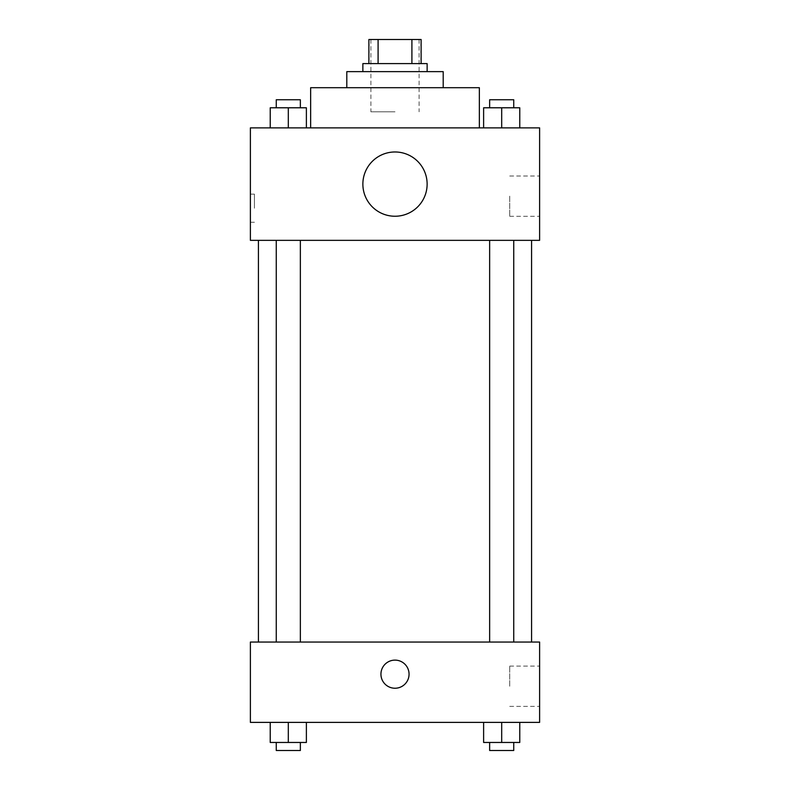 <?xml version="1.0" encoding="UTF-8"?>
<svg xmlns="http://www.w3.org/2000/svg" width="790" height="790" viewBox="0 0 790 790"><rect width="100%" height="100%" fill="white"/><g stroke="black" fill="none" stroke-linecap="round" stroke-linejoin="round"><path stroke-width="0.59" stroke-dasharray="3.95 2.96" d="M395 111.805L370.895 111.805L395 111.805M395 39.5L370.895 39.5L395 39.5M411.906 63.605L411.906 39.5L421.11 39.5L421.11 63.605L378.094 63.605L421.11 63.605M411.906 39.5L368.891 39.5M378.094 63.605L368.891 63.605L378.094 63.605L378.094 39.5M427.133 63.605L362.867 63.605M362.867 71.633L427.133 71.633L362.867 71.633M443.2 71.633L346.8 71.633M346.8 87.7L443.2 87.7L346.8 87.7M479.352 87.7L310.648 87.7M310.648 127.871L479.352 127.871L310.648 127.871M270.229 127.871L306.382 127.871L270.229 127.871L306.382 127.871L270.229 127.871L306.382 127.871L288.31 127.871L288.31 107.786L270.229 107.786L300.358 107.786L270.229 107.786L270.229 127.871L288.31 127.871L270.229 127.871L270.229 107.786L270.229 127.871L306.382 127.871L288.31 127.871L288.31 107.786L306.382 107.786L276.263 107.786L306.382 107.786L306.382 127.871L306.382 107.786M483.618 127.871L519.771 127.871L483.618 127.871L519.771 127.871L483.618 127.871L519.771 127.871L501.69 127.871L501.69 107.786L483.618 107.786L513.737 107.786L483.618 107.786L483.618 127.871L501.69 127.871L483.618 127.871L483.618 107.786L483.618 127.871L519.771 127.871L501.69 127.871L501.69 107.786L519.771 107.786L489.642 107.786L519.771 107.786L519.771 127.871L519.771 107.786M539.61 127.871L250.391 127.871L250.391 240.348L539.61 240.348L539.61 127.871M250.391 208.214L250.391 194.152L250.391 208.214M395 240.348L258.419 240.348L395 240.348M501.69 240.348L489.642 240.348L501.69 240.348M288.31 240.348L300.358 240.348L288.31 240.348M539.61 196.157L539.61 216.312L539.61 196.157M395 151.976A32.133 32.133 0 0 0 367.172 200.176A32.133 32.133 0 0 0 422.828 200.176A32.133 32.133 0 0 0 395 151.976A32.133 32.133 0 0 0 367.172 200.176A32.133 32.133 0 0 0 422.828 200.176A32.133 32.133 0 0 0 395 151.976M395 216.243A32.133 32.133 0 0 1 367.172 168.043A32.133 32.133 0 0 1 422.828 168.043A32.133 32.133 0 0 1 395 216.243M509.728 196.157L509.728 216.312L509.728 196.157M254.439 208.214L254.439 194.152L254.439 208.214M395 642.043L258.419 642.043L395 642.043M501.69 642.043L489.642 642.043L501.69 642.043M288.31 642.043L300.358 642.043L288.31 642.043M539.61 642.043L250.391 642.043L250.391 722.386L539.61 722.386L539.61 642.043M250.391 674.176L250.391 688.238L250.4 674.176M519.771 742.462L501.69 742.462L519.771 742.462L519.771 722.386L483.618 722.386L519.771 722.386L483.618 722.386L519.771 722.386L483.618 722.386L519.771 722.386L483.618 722.386L519.771 722.386L519.771 742.462L483.618 742.462L483.618 722.386L483.618 742.462L513.737 742.462L501.69 742.462L501.69 722.386L501.69 742.462L483.618 742.462L483.618 722.386M306.382 742.462L288.31 742.462L306.382 742.462L306.382 722.386L270.229 722.386L306.382 722.386L270.229 722.386L306.382 722.386L270.229 722.386L306.382 722.386L270.229 722.386L306.382 722.386L306.382 742.462L270.229 742.462L270.229 722.386L270.229 742.462L300.358 742.462L288.31 742.462L288.31 722.386L288.31 742.462L270.229 742.462L270.229 722.386M539.61 686.233L539.61 666.079L539.61 686.233M395 660.114A14.062 14.062 0 0 0 382.824 681.207A14.062 14.062 0 0 0 407.176 681.207A14.062 14.062 0 0 0 395 660.114A14.062 14.062 0 0 0 382.824 681.207A14.062 14.062 0 0 0 407.176 681.207A14.062 14.062 0 0 0 395 660.114M395 688.238A14.062 14.062 0 0 1 382.824 667.145A14.062 14.062 0 0 1 407.176 667.145A14.062 14.062 0 0 1 395 688.238M509.728 686.233L509.728 666.079L509.728 686.233M489.642 742.462L489.642 750.5L513.737 750.5L489.642 750.5L513.737 750.5L513.737 742.462L489.642 742.462L513.737 742.462M501.69 742.462L501.69 722.386M276.263 742.462L276.263 750.5L300.358 750.5L276.263 750.5L300.358 750.5L300.358 742.462L276.263 742.462L300.358 742.462M288.31 742.462L288.31 722.386M489.642 107.786L489.642 99.757L513.737 99.757L489.642 99.757L513.737 99.757L513.737 107.786M501.69 127.871L501.69 107.786M276.263 107.786L276.263 99.757L300.358 99.757L276.263 99.757L300.358 99.757L300.358 107.786M288.31 127.871L288.31 107.786M370.895 39.5L370.895 111.805M419.105 39.5L419.105 111.805M509.728 216.312L539.61 216.312M509.728 176.012L539.61 176.012M254.439 194.152L250.391 194.152M254.439 222.267L250.391 222.267M300.358 642.043L300.358 240.348M276.263 642.043L276.263 240.348M513.737 642.043L513.737 240.348M489.642 642.043L489.642 240.348M509.728 706.379L539.61 706.379M509.728 666.079L539.61 666.079"/><path stroke-width="1.19" d="M378.094 63.605L378.094 39.5L368.891 39.5L368.891 63.605L368.891 39.5M378.094 39.5L421.11 39.5L421.11 63.605M411.906 63.605L411.906 39.5M362.867 71.633L362.867 63.605L427.133 63.605L427.133 71.633M346.8 87.7L346.8 71.633L443.2 71.633L443.2 87.7M310.648 127.871L310.648 87.7L479.352 87.7L479.352 127.871M250.391 127.871L539.61 127.871L539.61 240.348L250.391 240.348L250.391 127.871M395 216.243A32.133 32.133 0 0 1 367.172 168.043A32.133 32.133 0 0 1 422.828 168.043A32.133 32.133 0 0 1 395 216.243M250.391 642.043L539.61 642.043L539.61 722.386L250.391 722.386L250.391 642.043M395 688.238A14.062 14.062 0 0 1 382.824 667.145A14.062 14.062 0 0 1 407.176 667.145A14.062 14.062 0 0 1 395 688.238M483.618 722.386L483.618 742.462L519.771 742.462L519.771 722.386L519.771 742.462M501.69 742.462L501.69 722.386M513.737 742.462L513.737 750.5L489.642 750.5L489.642 742.462M270.229 722.386L270.229 742.462L306.382 742.462L306.382 722.386L306.382 742.462M288.31 742.462L288.31 722.386M300.358 742.462L300.358 750.5L276.263 750.5L276.263 742.462M483.618 127.871L483.618 107.786L519.771 107.786L519.771 127.871L519.771 107.786M501.69 127.871L501.69 107.786M513.737 107.786L513.737 99.757L489.642 99.757L489.642 107.786M270.229 127.871L270.229 107.786L306.382 107.786L306.382 127.871L306.382 107.786M288.31 127.871L288.31 107.786M300.358 107.786L300.358 99.757L276.263 99.757L276.263 107.786M531.581 642.043L531.581 240.348M258.419 642.043L258.419 240.348M489.642 240.348L489.642 642.043M513.737 240.348L513.737 642.043M300.358 642.043L300.358 240.348M276.263 642.043L276.263 240.348"/></g></svg>
